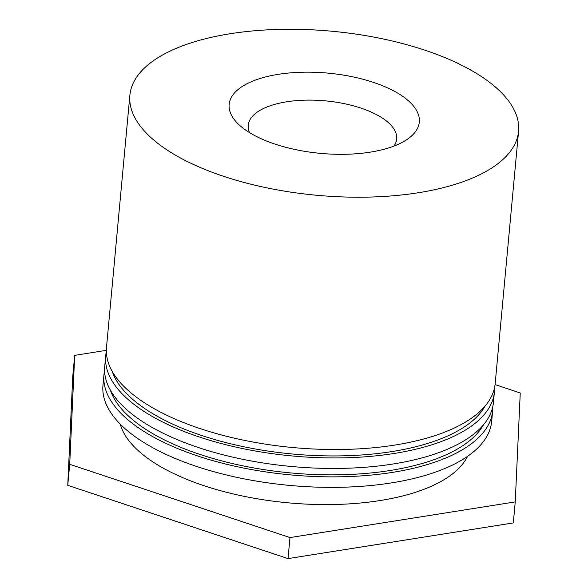 <?xml version="1.0" encoding="UTF-8"?>
<svg xmlns="http://www.w3.org/2000/svg" width="588" height="588" viewBox="0 0 588 588"><rect width="100%" height="100%" fill="white"/><g stroke="black" fill="none" stroke-linecap="round" stroke-linejoin="round"><path stroke-width="0.88" d="M278.264 74.338A95.499 40.3 5.3 0 0 238.346 124.119A95.499 40.3 5.3 0 0 370.205 152.152A95.499 40.3 5.3 0 0 406.661 139.731A95.499 40.3 5.3 0 0 392.159 90.096A95.499 40.3 5.3 0 0 278.264 74.338M394.056 146.037A74.536 31.451 5.3 0 0 396.694 139.055A74.536 31.451 5.3 0 0 361.48 108.28A74.536 31.451 5.3 0 0 286.599 101.805A74.536 31.451 5.3 0 0 248.261 125.288A74.536 31.451 5.3 0 0 249.569 132.638M129.882 95.219L106.479 347.53A195.187 82.371 5.3 0 0 130.529 392.519A195.187 82.371 5.3 0 0 345.648 449.401A195.187 82.371 5.3 0 0 495.177 383.582L518.579 131.278A195.187 82.371 5.3 0 0 494.53 86.282A195.187 82.371 5.3 0 0 279.41 29.4A195.187 82.371 5.3 0 0 129.882 95.219A195.187 82.371 5.3 0 0 153.938 140.216A195.187 82.371 5.3 0 0 369.051 197.09A195.187 82.371 5.3 0 0 518.579 131.278M112.183 371.322A190.527 80.402 5.3 0 0 133.814 400.288A190.527 80.402 5.3 0 0 326.627 455.884A190.527 80.402 5.3 0 0 485.196 405.926M106.34 351.756A195.187 82.371 5.3 0 0 105.7 355.938L104.723 366.449A195.187 82.371 5.3 0 0 128.772 411.446A195.187 82.371 5.3 0 0 343.892 468.327A195.187 82.371 5.3 0 0 493.42 402.508L494.398 391.998A195.187 82.371 5.3 0 0 494.53 387.764M105.7 355.938A195.187 82.371 5.3 0 0 129.75 400.935A195.187 82.371 5.3 0 0 344.869 457.809A195.187 82.371 5.3 0 0 494.398 391.998M110.426 390.241A190.527 80.402 5.3 0 0 132.057 419.215A190.527 80.402 5.3 0 0 324.877 474.803A190.527 80.402 5.3 0 0 483.439 424.845M104.591 370.675A195.187 82.371 5.3 0 0 103.944 374.857L102.966 385.375A195.187 82.371 5.3 0 0 127.015 430.372A195.187 82.371 5.3 0 0 342.135 487.246A195.187 82.371 5.3 0 0 491.664 421.434L492.641 410.916A195.187 82.371 5.3 0 0 492.773 406.69M103.944 374.857A195.187 82.371 5.3 0 0 127.993 419.854A195.187 82.371 5.3 0 0 343.113 476.736A195.187 82.371 5.3 0 0 492.641 410.916M120.268 424.146A176.554 74.507 5.3 0 0 140.936 453.025A176.554 74.507 5.3 0 0 321.937 504.57A176.554 74.507 5.3 0 0 467.526 456.361M106.332 350.352L74.698 355.365L69.707 464.307L289.98 537.572L515.25 501.902L520.248 392.96L495.067 384.589M74.698 355.365L72.75 376.394L67.752 485.328L69.707 464.307M289.98 537.572L288.032 558.6L67.752 485.328M515.25 501.902L513.302 522.93L288.032 558.6"/></g></svg>
